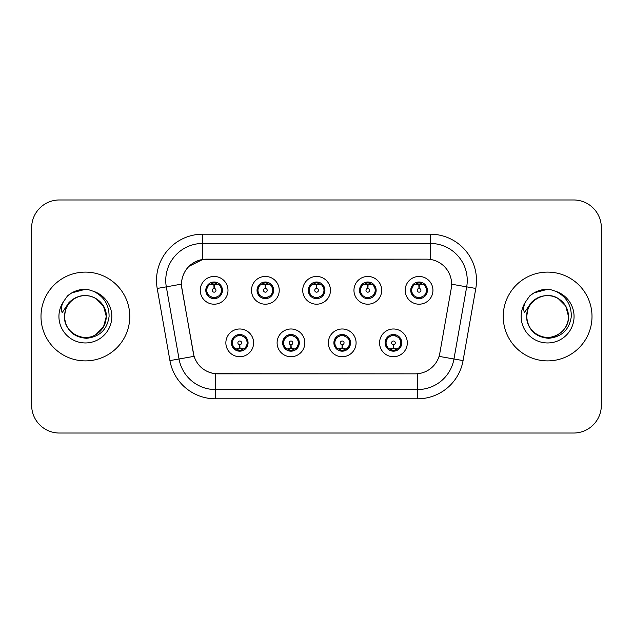 <?xml version="1.0" encoding="UTF-8"?>
<svg xmlns="http://www.w3.org/2000/svg" width="633" height="633" viewBox="0 0 633 633"><rect width="100%" height="100%" fill="white"/><g stroke="black" fill="none" stroke-linecap="round" stroke-linejoin="round"><path stroke-width="0.95" d="M304.845 342.857A13.871 13.871 0 0 1 290.974 356.727A13.871 13.871 0 0 1 277.104 342.857A13.871 13.871 0 0 1 290.974 328.986A13.871 13.871 0 0 1 304.845 342.857M282.65 342.857A8.324 8.324 0 0 0 290.974 351.18A8.324 8.324 0 0 0 299.298 342.857A8.324 8.324 0 0 0 290.974 334.533A8.324 8.324 0 0 0 282.65 342.857L282.729 342.857C282.801 345.025 283.845 346.813 285.879 348.221A7.398 7.398 0 0 1 285.879 337.492C283.861 338.892 282.809 340.681 282.729 342.857M356.086 342.857A13.871 13.871 0 0 1 342.208 356.727A13.871 13.871 0 0 1 328.337 342.857A13.871 13.871 0 0 1 342.208 328.986A13.871 13.871 0 0 1 356.086 342.857M333.884 342.857A8.324 8.324 0 0 0 342.208 351.18A8.324 8.324 0 0 0 350.532 342.857A8.324 8.324 0 0 0 342.208 334.533A8.324 8.324 0 0 0 333.884 342.857L333.963 342.857C334.034 345.025 335.086 346.813 337.12 348.221A7.398 7.398 0 0 1 337.12 337.492C335.094 338.892 334.042 340.681 333.963 342.857M407.32 342.857A13.871 13.871 0 0 1 393.449 356.727A13.871 13.871 0 0 1 379.571 342.857A13.871 13.871 0 0 1 393.449 328.986A13.871 13.871 0 0 1 407.32 342.857M385.125 342.857A8.324 8.324 0 0 0 393.449 351.18A8.324 8.324 0 0 0 401.773 342.857A8.324 8.324 0 0 0 393.449 334.533A8.324 8.324 0 0 0 385.125 342.857L385.196 342.857C385.268 345.025 386.32 346.813 388.353 348.221A7.398 7.398 0 0 1 388.353 337.492C386.328 338.892 385.275 340.681 385.196 342.857M253.611 342.857A13.871 13.871 0 0 1 239.741 356.727A13.871 13.871 0 0 1 225.862 342.857A13.871 13.871 0 0 1 239.741 328.986A13.871 13.871 0 0 1 253.611 342.857M231.417 342.857A8.324 8.324 0 0 0 239.741 351.18A8.324 8.324 0 0 0 248.065 342.857A8.324 8.324 0 0 0 239.741 334.533A8.324 8.324 0 0 0 231.417 342.857L231.488 342.857C231.559 345.025 232.612 346.813 234.645 348.221A7.398 7.398 0 0 1 234.645 337.492C232.62 338.892 231.567 340.681 231.488 342.857M279.232 290.325A13.871 13.871 0 0 1 265.354 304.196A13.871 13.871 0 0 1 251.483 290.325A13.871 13.871 0 0 1 265.354 276.455A13.871 13.871 0 0 1 279.232 290.325M257.03 290.325A8.324 8.324 0 0 0 265.354 298.649A8.324 8.324 0 0 0 273.678 290.325A8.324 8.324 0 0 0 265.354 282.001A8.324 8.324 0 0 0 257.03 290.325M330.466 290.325A13.871 13.871 0 0 1 316.595 304.196A13.871 13.871 0 0 1 302.716 290.325A13.871 13.871 0 0 1 316.595 276.455A13.871 13.871 0 0 1 330.466 290.325M308.271 290.325A8.324 8.324 0 0 0 316.595 298.649A8.324 8.324 0 0 0 324.919 290.325A8.324 8.324 0 0 0 316.595 282.001A8.324 8.324 0 0 0 308.271 290.325M381.699 290.325A13.871 13.871 0 0 1 367.828 304.196A13.871 13.871 0 0 1 353.958 290.325A13.871 13.871 0 0 1 367.828 276.455A13.871 13.871 0 0 1 381.699 290.325M359.504 290.325A8.324 8.324 0 0 0 367.828 298.649A8.324 8.324 0 0 0 376.152 290.325A8.324 8.324 0 0 0 367.828 282.001A8.324 8.324 0 0 0 359.504 290.325M432.94 290.325A13.871 13.871 0 0 1 419.062 304.196A13.871 13.871 0 0 1 405.191 290.325A13.871 13.871 0 0 1 419.062 276.455A13.871 13.871 0 0 1 432.94 290.325M410.738 290.325A8.324 8.324 0 0 0 419.062 298.649A8.324 8.324 0 0 0 427.386 290.325A8.324 8.324 0 0 0 419.062 282.001A8.324 8.324 0 0 0 410.738 290.325M227.991 290.325A13.871 13.871 0 0 1 214.12 304.196A13.871 13.871 0 0 1 200.25 290.325A13.871 13.871 0 0 1 214.12 276.455A13.871 13.871 0 0 1 227.991 290.325M205.796 290.325A8.324 8.324 0 0 0 214.12 298.649A8.324 8.324 0 0 0 222.444 290.325A8.324 8.324 0 0 0 214.12 282.001A8.324 8.324 0 0 0 205.796 290.325M181.948 288.466A24.972 24.972 0 0 1 206.54 259.158L426.65 259.158A24.972 24.972 0 0 1 451.242 288.466L439.824 353.206A24.972 24.972 0 0 1 415.232 373.842L217.95 373.842A24.972 24.972 0 0 1 193.358 353.206L181.948 288.466M40.995 316.5A44.389 44.389 0 0 0 85.384 360.889A44.389 44.389 0 0 0 129.773 316.5A44.389 44.389 0 0 0 85.384 272.111A44.389 44.389 0 0 0 40.995 316.5A44.389 44.389 0 0 0 85.384 360.889A44.389 44.389 0 0 0 129.773 316.5A44.389 44.389 0 0 0 85.384 272.111A44.389 44.389 0 0 0 40.995 316.5M503.227 316.5A44.389 44.389 0 0 0 547.616 360.889A44.389 44.389 0 0 0 592.005 316.5A44.389 44.389 0 0 0 547.616 272.111A44.389 44.389 0 0 0 503.227 316.5A44.389 44.389 0 0 0 547.616 360.889A44.389 44.389 0 0 0 592.005 316.5A44.389 44.389 0 0 0 547.616 272.111A44.389 44.389 0 0 0 503.227 316.5M415.137 373.842L215.465 373.723C204.855 372.22 197.71 366.428 194.038 356.347L181.853 288.466L181.75 280.435C184.148 268.859 191.142 261.864 202.742 259.435L426.555 259.158M188.943 266.327L202.94 259.411M157.206 288.458A46.241 46.241 0 0 1 202.742 234.186L430.258 234.186A46.241 46.241 0 0 1 475.794 288.458L463.071 360.596A46.241 46.241 0 0 1 417.535 398.814L215.465 398.814A46.241 46.241 0 0 1 169.929 360.596L157.206 288.458L166.313 286.852A36.991 36.991 0 0 1 202.742 243.436L430.258 243.436A36.991 36.991 0 0 1 466.687 286.852L453.964 358.99A36.991 36.991 0 0 1 417.535 389.564L215.465 389.564A36.991 36.991 0 0 1 179.036 358.99L166.313 286.852A36.991 36.991 0 0 1 165.751 280.435M217.863 373.842L215.465 373.723L215.465 398.814M193.421 353.989L193.271 353.206M166.313 286.852L181.473 284.13M601.35 227.714A27.741 27.741 0 0 0 573.609 199.973L59.391 199.973A27.741 27.741 0 0 0 31.65 227.714L31.65 405.286A27.741 27.741 0 0 0 59.391 433.027L573.609 433.027A27.741 27.741 0 0 0 601.35 405.286L601.35 227.714L601.35 405.286M31.65 227.714L31.65 405.286M573.609 199.973L59.391 199.973M59.391 433.027L573.609 433.027M213.266 284.676L213.875 284.787L214.041 288.482A1.844 1.844 180 0 0 212.277 290.373A1.844 1.844 180 0 0 214.12 292.177A1.844 1.844 180 0 0 215.964 290.373A1.844 1.844 180 0 0 214.199 288.482L214.365 284.787L214.975 284.676M218.14 284.114L214.358 284.969M213.883 284.969L210.101 284.114M214.445 282.935L216.011 283.173A7.398 7.398 0 0 1 216.067 283.188L216.446 282.334M215.552 298.523L215.165 297.652L219.216 295.69C222.254 292.122 222.254 288.545 219.216 284.961A7.398 7.398 0 0 1 219.216 295.69C221.241 294.298 222.286 292.509 222.365 290.325C222.302 288.165 221.249 286.377 219.216 284.961L214.911 282.967L215.552 282.128M212.688 298.523L213.076 297.652L209.025 295.69C205.986 292.114 205.986 288.537 209.025 284.961C206.999 286.361 205.947 288.157 205.875 290.341C205.947 292.501 206.999 294.282 209.025 295.69A7.398 7.398 0 0 1 209.04 284.953A7.398 7.398 0 0 0 206.722 290.325M211.952 283.252L213.796 282.935L213.764 282.247M214.911 297.684L215.307 298.562M216.098 297.455L211.96 297.399M212.688 282.128L213.076 282.998L209.025 284.961M213.329 282.967L212.933 282.089M240.587 348.506L239.978 348.403L239.82 344.7A1.844 1.844 -0 0 0 241.584 342.817A1.844 1.844 -0 0 0 239.741 341.005A1.844 1.844 -0 0 0 237.889 342.817A1.844 1.844 -0 0 0 239.662 344.7L239.496 348.403L238.886 348.506M235.721 349.068L239.503 348.213M239.97 348.213L243.76 349.068M239.416 350.247L237.85 350.009A7.398 7.398 0 0 1 237.794 349.994L237.415 350.848M244.836 337.492A7.398 7.398 0 0 1 244.821 348.237A7.398 7.398 0 0 0 247.139 342.857M241.901 349.93L240.057 350.247L240.089 350.935M238.309 351.054L238.95 350.215L234.645 348.221C231.599 344.645 231.599 341.068 234.645 337.492L237.794 335.719L237.415 334.865M238.309 334.659L238.696 335.53L237.794 335.719M238.95 335.498L238.554 334.62M237.763 335.727L241.901 335.783M241.173 334.659L240.524 335.498L241.679 335.719L242.059 334.865M244.829 337.492C247.875 341.076 247.875 344.653 244.836 348.221C246.862 346.821 247.907 345.032 247.986 342.849C247.914 340.689 246.862 338.9 244.829 337.492L241.679 335.719M241.173 351.054L240.777 350.184L244.836 348.221M240.524 350.215L240.928 351.093M264.507 284.676L265.116 284.787L265.274 288.482A1.844 1.844 180 0 0 263.51 290.373A1.844 1.844 180 0 0 265.354 292.177A1.844 1.844 180 0 0 267.205 290.373A1.844 1.844 180 0 0 265.441 288.482L265.599 284.787L266.208 284.676M269.381 284.114L265.591 284.969M265.124 284.969L261.334 284.114M265.678 282.935L267.245 283.173A7.398 7.398 0 0 1 267.3 283.188L267.68 282.334M266.786 298.523L266.398 297.652L270.449 295.69C273.496 292.122 273.496 288.545 270.449 284.961A7.398 7.398 0 0 1 270.449 295.69C272.475 294.298 273.527 292.509 273.606 290.325C273.535 288.165 272.483 286.377 270.449 284.961L266.145 282.967L266.786 282.128M263.921 282.128L264.317 282.998L260.266 284.961C257.22 288.537 257.22 292.114 260.266 295.69A7.398 7.398 0 0 1 260.274 284.953C258.232 286.361 257.188 288.157 257.109 290.341C257.18 292.501 258.232 294.282 260.266 295.69L263.415 297.463L263.035 298.317M263.193 283.252L265.037 282.935L265.005 282.247M266.145 297.684L266.54 298.562M267.332 297.455L263.193 297.399M263.921 298.523L264.57 297.684L263.415 297.463M315.74 284.676L316.35 284.787L316.516 288.482A1.844 1.844 180 0 0 314.743 290.373A1.844 1.844 180 0 0 316.595 292.177A1.844 1.844 180 0 0 318.439 290.373A1.844 1.844 180 0 0 316.674 288.482L316.832 284.787L317.442 284.676M320.615 284.114L316.824 284.969M316.358 284.969L312.575 284.114M316.911 282.935L318.478 283.173A7.398 7.398 0 0 1 318.534 283.188L318.913 282.334M318.027 298.523L317.631 297.652L321.691 295.69C324.729 292.122 324.729 288.545 321.683 284.961A7.398 7.398 0 0 1 321.691 295.69C323.708 294.298 324.761 292.509 324.84 290.325C324.769 288.165 323.716 286.377 321.683 284.961L317.378 282.967L318.027 282.128M315.163 282.128L315.55 282.998L311.499 284.961C308.453 288.537 308.453 292.114 311.499 295.69A7.398 7.398 0 0 1 311.507 284.953C309.474 286.361 308.421 288.157 308.342 290.341C308.421 292.501 309.466 294.282 311.499 295.69L314.648 297.463L314.269 298.317M314.427 283.252L316.271 282.935L316.239 282.247M317.378 297.684L317.782 298.562M318.565 297.455L314.427 297.399M315.163 298.523L315.804 297.684L314.648 297.463M366.974 284.676L367.583 284.787L367.749 288.482A1.844 1.844 180 0 0 365.985 290.373A1.844 1.844 180 0 0 367.828 292.177A1.844 1.844 180 0 0 369.672 290.373A1.844 1.844 180 0 0 367.908 288.482L368.074 284.787L368.683 284.676M371.848 284.114L368.066 284.969M367.591 284.969L363.809 284.114M368.153 282.935L369.719 283.173A7.398 7.398 0 0 1 369.775 283.188L370.155 282.334M369.261 298.523L368.873 297.652L372.924 295.69C375.962 292.122 375.962 288.545 372.924 284.961A7.398 7.398 0 0 1 372.924 295.69C374.942 294.298 375.994 292.509 376.073 290.325C376.01 288.165 374.958 286.377 372.924 284.961L368.62 282.967L369.261 282.128M366.396 282.128L366.784 282.998L362.733 284.961C359.694 288.537 359.694 292.114 362.733 295.69A7.398 7.398 0 0 1 362.749 284.953C360.707 286.361 359.655 288.157 359.584 290.341C359.655 292.501 360.707 294.282 362.733 295.69L365.882 297.463L365.502 298.317M365.66 283.252L367.504 282.935L367.472 282.247M368.62 297.684L369.015 298.562M370.155 298.317L369.775 297.463L365.668 297.399M366.396 298.523L367.037 297.684L365.882 297.463M418.215 284.676L418.824 284.787L418.983 288.482A1.844 1.844 180 0 0 417.218 290.373A1.844 1.844 180 0 0 419.062 292.177A1.844 1.844 180 0 0 420.913 290.373A1.844 1.844 180 0 0 419.149 288.482L419.307 284.787L419.916 284.676M423.089 284.114L419.299 284.969M418.832 284.969L415.042 284.114M419.386 282.935L420.953 283.173A7.398 7.398 0 0 1 421.008 283.188L421.388 282.334M420.494 298.523L420.106 297.652L424.157 295.69C427.204 292.122 427.204 288.545 424.157 284.961A7.398 7.398 0 0 1 424.157 295.69C426.183 294.298 427.235 292.509 427.315 290.325C427.243 288.165 426.191 286.377 424.157 284.961L419.853 282.967L420.494 282.128M417.63 282.128L418.025 282.998L413.974 284.961C410.928 288.537 410.928 292.114 413.974 295.69A7.398 7.398 0 0 1 413.982 284.953C411.941 286.361 410.896 288.157 410.817 290.341C410.888 292.501 411.941 294.282 413.974 295.69L417.123 297.463L416.743 298.317M416.902 283.252L418.745 282.935L418.714 282.247M419.853 297.684L420.249 298.562M421.388 298.317L421.008 297.463L416.902 297.399M417.63 298.523L418.278 297.684L417.123 297.463M418.278 282.967L417.875 282.089M291.829 348.506L291.22 348.403L291.053 344.7A1.844 1.844 -0 0 0 292.818 342.817A1.844 1.844 -0 0 0 290.974 341.005A1.844 1.844 -0 0 0 289.131 342.817A1.844 1.844 -0 0 0 290.895 344.7L290.729 348.403L290.12 348.506M286.955 349.068L290.737 348.213M291.212 348.213L294.994 349.068M290.65 350.247L289.091 350.009A7.398 7.398 0 0 1 289.028 349.994L288.648 350.848M292.406 334.659L292.019 335.53L296.07 337.492C299.108 341.076 299.108 344.653 296.07 348.221C298.096 346.821 299.148 345.032 299.219 342.849C299.148 340.689 298.096 338.9 296.07 337.492A7.398 7.398 0 0 1 296.054 348.237A7.398 7.398 0 0 0 298.372 342.857M293.142 349.93L291.299 350.247L291.33 350.935M289.542 351.054L290.183 350.215L285.879 348.221C282.84 344.645 282.84 341.068 285.879 337.492L289.028 335.719L288.648 334.865M289.542 334.659L289.93 335.53L289.028 335.719M290.183 335.498L289.787 334.62M289.004 335.727L293.134 335.783M292.406 351.054L292.019 350.184L296.07 348.221M291.766 350.215L292.161 351.093M343.062 348.506L342.453 348.403L342.295 344.7A1.844 1.844 -0 0 0 344.059 342.817A1.844 1.844 -0 0 0 342.208 341.005A1.844 1.844 -0 0 0 340.364 342.817A1.844 1.844 -0 0 0 342.129 344.7L341.97 348.403L341.361 348.506M338.188 349.068L341.978 348.213M342.445 348.213L346.227 349.068M341.891 350.247L340.325 350.009A7.398 7.398 0 0 1 340.269 349.994L339.889 350.848M343.64 334.659L343.252 335.53L347.303 337.492C350.35 341.076 350.35 344.653 347.303 348.221C349.329 346.821 350.381 345.032 350.46 342.849C350.381 340.689 349.337 338.9 347.303 337.492A7.398 7.398 0 0 1 347.295 348.237A7.398 7.398 0 0 0 349.606 342.857M344.376 349.93L342.532 350.247L342.564 350.935M340.776 351.054L341.424 350.215L337.12 348.221C334.074 344.645 334.074 341.068 337.12 337.492L340.269 335.719L339.889 334.865M340.776 334.659L341.171 335.53L340.269 335.719M341.424 335.498L341.021 334.62M340.238 335.727L344.376 335.783M343.64 351.054L343.252 350.184L347.303 348.221M342.999 350.215L343.395 351.093M394.296 348.506L393.686 348.403L393.528 344.7A1.844 1.844 -0 0 0 395.293 342.817A1.844 1.844 -0 0 0 393.449 341.005A1.844 1.844 -0 0 0 391.598 342.817A1.844 1.844 -0 0 0 393.362 344.7L393.204 348.403L392.595 348.506M389.43 349.068L393.212 348.213M393.679 348.213L397.469 349.068M393.125 350.247L391.558 350.009A7.398 7.398 0 0 1 391.503 349.994L391.123 350.848M394.881 334.659L394.486 335.53L398.537 337.492C401.583 341.076 401.583 344.653 398.537 348.221C400.57 346.821 401.615 345.032 401.694 342.849C401.623 340.689 400.57 338.9 398.537 337.492A7.398 7.398 0 0 1 398.529 348.237A7.398 7.398 0 0 0 400.847 342.857M395.609 349.93L393.766 350.247L393.797 350.935M392.017 351.054L392.658 350.215L388.353 348.221C385.307 344.645 385.307 341.068 388.353 337.492L391.503 335.719L391.123 334.865M392.017 334.659L392.405 335.53L391.503 335.719M392.658 335.498L392.262 334.62M391.471 335.727L395.609 335.783M394.881 351.054L394.486 350.184L398.537 348.221M394.232 350.215L394.636 351.093M65.444 310.217L64.447 316.5C65.729 329.864 73.064 337.136 86.46 338.299C99.618 336.93 107.167 329.666 109.082 316.5C109.169 304.964 104.026 296.592 93.644 291.37L87.394 289.313C79.853 288.87 73.206 291.085 67.462 295.959L63.688 301.363C61.385 305.241 60.887 308.999 62.176 312.647L68.91 302.661C75.185 296.386 82.654 294.321 91.31 296.45A20.905 20.905 0 0 0 65.444 310.217L64.479 316.5C64.756 308.619 68.245 302.582 74.931 298.396C87.963 290.049 107.001 301.039 106.289 316.5L103.488 326.952L95.836 334.604M106.289 316.5C105.64 306.459 100.647 299.773 91.31 296.45L95.836 298.396L103.488 306.048L106.289 316.5L103.488 306.048L95.836 298.396L91.31 296.45L95.836 298.396L103.488 306.048L106.289 316.5C106.004 324.381 102.522 330.418 95.836 334.604C82.804 342.951 63.767 331.961 64.479 316.5M67.517 295.904L71.751 292.889L85.597 289.234L71.751 292.889L67.517 295.904L71.751 292.889L85.597 289.234L71.751 292.889L67.517 295.904L71.751 292.889L85.597 289.234M527.677 310.217L526.688 316.5C527.962 329.864 535.296 337.136 548.692 338.299C561.859 336.93 569.399 329.666 571.314 316.5C571.401 304.964 566.258 296.592 555.877 291.37L549.626 289.313C542.085 288.87 535.447 291.085 529.694 295.959L525.92 301.363C523.626 305.241 523.119 308.999 524.409 312.647L531.142 302.661C537.417 296.386 544.886 294.321 553.543 296.45A20.905 20.905 0 0 0 527.677 310.217L526.711 316.5C525.999 301.039 545.037 290.049 558.069 298.396C564.755 302.582 568.244 308.619 568.521 316.5C569.233 331.961 550.196 342.951 537.164 334.604C530.478 330.418 526.996 324.381 526.711 316.5L527.677 310.217L526.711 316.5C525.999 331.961 545.037 342.951 558.069 334.604C564.755 330.418 568.244 324.381 568.521 316.5L565.72 306.048L558.069 298.396L553.543 296.45L558.069 298.396L565.72 306.048L568.521 316.5L565.72 306.048L558.069 298.396L553.543 296.45C562.879 299.773 567.872 306.459 568.521 316.5M529.75 295.904L533.983 292.889L547.83 289.234L533.983 292.889L529.75 295.904L533.983 292.889L547.83 289.234L533.983 292.889L529.75 295.904L533.983 292.889L547.83 289.234M430.258 234.186L430.258 259.419M417.535 373.731L417.535 398.814M439.049 356.363L463.071 360.596M169.929 360.596L194.038 356.347M451.622 284.201L475.794 288.458M202.742 234.186L202.742 259.435M216.067 297.463L216.446 298.317M212.174 283.188L211.794 282.334M212.174 297.463L211.794 298.317M241.679 349.994L242.059 350.848M257.955 290.325A7.398 7.398 0 0 1 260.274 284.953M267.3 297.463L267.68 298.317M263.415 283.188L263.035 282.334M309.197 290.325A7.398 7.398 0 0 1 311.507 284.953M318.534 297.463L318.913 298.317M314.648 283.188L314.269 282.334M360.43 290.325A7.398 7.398 0 0 1 362.749 284.953M365.882 283.188L365.502 282.334M411.664 290.325A7.398 7.398 0 0 1 413.982 284.953M417.123 283.188L416.743 282.334M292.921 349.994L293.301 350.848M292.921 335.719L293.301 334.865M344.154 349.994L344.534 350.848M344.154 335.719L344.534 334.865M395.388 349.994L395.767 350.848M395.388 335.719L395.767 334.865M63.688 301.363A26.459 26.459 0 0 0 85.384 342.959A26.459 26.459 0 0 0 93.644 291.37M525.92 301.363A26.459 26.459 0 0 0 547.616 342.959A26.459 26.459 0 0 0 555.877 291.37M215.307 282.089L214.904 282.967M212.933 298.562L213.337 297.684M238.554 351.093L238.958 350.215M240.928 334.62L240.524 335.498M266.54 282.089L266.137 282.967M264.578 282.967L264.167 282.089M264.167 298.562L264.578 297.684M317.782 282.089L317.378 282.967M315.812 282.967L315.408 282.089M315.408 298.562L315.812 297.684M369.015 282.089L368.612 282.967M367.045 282.967L366.642 282.089M366.642 298.562L367.045 297.684M420.249 282.089L419.845 282.967M417.875 298.562L418.278 297.684M289.787 351.093L290.191 350.215M292.161 334.62L291.758 335.498M341.021 351.093L341.432 350.215M343.395 334.62L342.991 335.498M392.262 351.093L392.666 350.215M394.636 334.62L394.232 335.498"/></g></svg>
